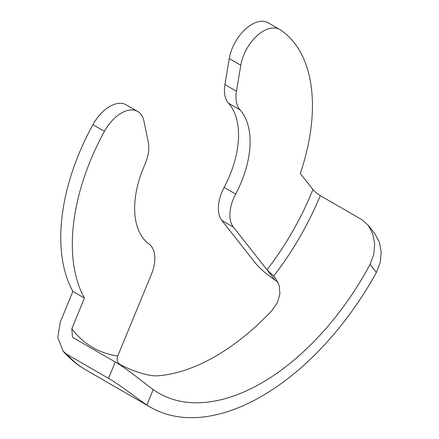 <?xml version="1.0" encoding="UTF-8"?>
<svg xmlns="http://www.w3.org/2000/svg" width="439" height="439" viewBox="0 0 439 439"><rect width="100%" height="100%" fill="white"/><g stroke="black" fill="none" stroke-linecap="round" stroke-linejoin="round"><path stroke-width="0.66" d="M233.411 227.139L267.011 269.831A199.191 115.002 120 0 0 312.919 189.516L300.287 173.471A169.8 98.034 120 0 0 280.296 29.819A32.656 18.855 120 0 0 279.714 29.457A32.656 18.855 120 0 0 256.831 35.96A32.656 18.855 120 0 0 240.802 65.235L236.467 91.274A32.656 18.855 120 0 0 240.001 109.843A81.638 47.132 -60 0 1 235.672 194.076A32.656 18.855 120 0 0 233.411 227.139L221.865 220.477L255.465 263.164A22.855 4.198 -142.4 0 0 275.22 280.258L278.052 282.343M368.184 225.24L374.906 233.778L379.4 242.191L381.222 252.118L380.218 262.527L376.399 272.471L370.05 264.399L373.765 254.368L374.676 243.821L372.76 233.757L368.184 225.24L361.829 219.648L320.267 195.657A205.721 118.771 -60 0 1 273.678 276.12L275.527 278.178L279.209 285.504L279.906 293.943L277.432 302.581L271.988 310.461A205.721 118.771 120 0 1 158.934 375.735C149.249 376.805 132.474 371.032 120.302 364.672A205.721 118.771 -60 0 1 119.446 364.546M370.05 264.399A205.721 118.771 -60 0 1 158.781 393.146A205.721 118.771 -60 0 1 153.233 389.58L146.884 404.983A222.046 128.199 120 0 0 150.621 407.288A222.046 128.199 120 0 0 376.399 272.471M146.884 404.983C138.515 399.589 121.296 385.705 108.526 378.358L66.964 354.361A222.046 128.199 120 0 0 85.967 369.962L150.621 407.288M312.919 189.516C314.67 191.634 317.123 193.681 320.267 195.657M240.802 65.235L229.257 58.568L224.927 84.612L236.467 91.274M240.001 109.843L228.456 103.176A81.638 47.132 -60 0 1 224.126 187.409L235.672 194.076M221.865 220.477A32.656 18.855 -60 0 1 224.126 187.409M228.456 103.176A32.656 18.855 -60 0 1 224.927 84.612M229.257 58.568A32.656 18.855 -60 0 1 245.286 29.298A32.656 18.855 -60 0 1 268.169 22.795L279.714 29.457M108.526 378.358L115.27 361.999C128.128 369.408 145.002 383.851 153.233 389.58M115.27 361.999L73.714 338.003L72.446 336.878L71.826 328.712A199.191 115.002 120 0 0 117.734 356.013L151.329 274.529A32.656 18.855 120 0 0 149.068 244.073A81.638 47.132 -60 0 1 144.738 164.839A32.656 18.855 120 0 0 148.272 142.198L143.943 121.159A32.656 18.855 120 0 0 137.681 111.462A32.656 18.855 120 0 0 104.444 131.349A169.8 98.034 120 0 0 84.458 298.076L71.826 328.712M84.458 298.076L72.912 291.414L60.28 322.045L57.778 337.52L63.079 351.145L66.964 354.361M104.444 131.349L92.903 124.681A169.8 98.034 120 0 0 72.912 291.414M92.903 124.681A32.656 18.855 -60 0 1 126.136 104.795L137.681 111.462M273.678 276.12L267.011 269.831L275.22 280.258M117.734 356.013C116.445 359.788 117.301 362.669 120.302 364.672M63.079 351.145C69.752 358.718 77.379 364.99 85.967 369.962"/></g></svg>
